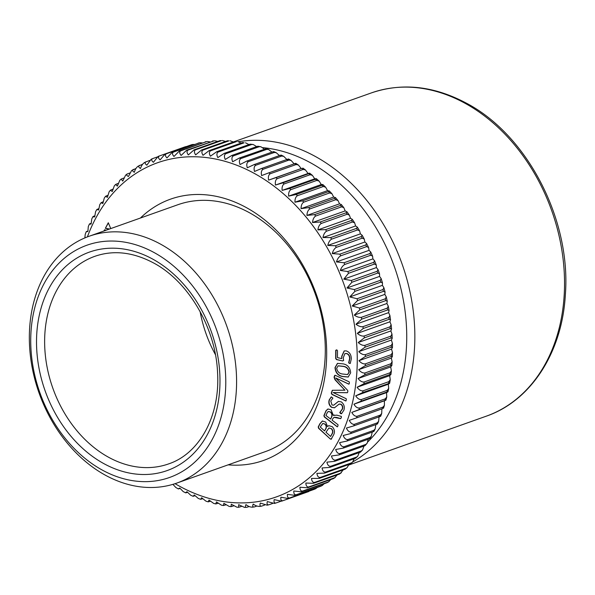 <?xml version="1.0" encoding="UTF-8"?>
<svg xmlns="http://www.w3.org/2000/svg" width="595" height="595" viewBox="0 0 595 595"><rect width="100%" height="100%" fill="white"/><g stroke="black" fill="none" stroke-linecap="round" stroke-linejoin="round"><path stroke-width="0.89" d="M103.233 470.586A123.262 93.779 -109.6 0 0 222.515 411.755A123.262 93.779 -109.6 0 0 153.272 252.101A123.262 93.779 -109.6 0 0 33.989 310.932A123.262 93.779 -109.6 0 0 103.233 470.586M159.557 243.593A130.967 99.64 70.4 0 1 236.185 370.417A130.967 99.64 70.4 0 1 176.819 483.081A130.967 99.64 70.4 0 1 106.386 475.747A130.967 99.64 70.4 0 1 29.75 348.923A130.967 99.64 70.4 0 1 89.116 236.26A130.967 99.64 70.4 0 1 159.557 243.593M215.405 354.613A110.149 83.806 70.4 0 1 200.113 311.572M331.452 438.961L330.359 439.028L318.563 428.288L318.221 426.92L319.946 423.633L322.378 421.015L325.71 422.063L327.518 426.541L328.73 425.663L332.285 426.689C334.68 429.426 335.067 432.26 333.438 435.183L331.095 439.288M341.389 416.44L341.277 417.802L340.377 418.59L334.033 417.34L332.672 418.828L332.114 420.204L338.02 424.718L337.945 426.013L337.179 426.779L324.334 416.954L323.903 415.615L326.008 410.714L327.934 408.988L331.073 409.762L333.341 415.422L336.874 415.161L341.389 416.44M340.749 418.627L336.77 417.437L334.152 417.303M337.41 426.838L324.572 416.872L324.141 415.533L325.48 412.238L326.246 410.632L328.046 408.951M346.164 350.879C349.562 352.017 351.273 354.717 351.295 358.978L350.239 363.426L349.451 363.396L348.64 362.794L349.607 358.673C349.622 355.936 348.536 354.226 346.342 353.542L344.914 353.579L343.337 357.647L343.464 360.369L342.713 360.957L336.45 359.581L335.684 358.54L335.729 350.284L336.614 349.927L337.506 350.678L337.469 357.64L341.783 358.592L341.716 356.323L344.155 350.946L346.164 350.879M343.464 360.369L342.713 360.957L336.688 359.492L335.922 358.458L335.967 350.202L336.844 349.845M335.967 350.202L336.614 349.927M110.759 228.569L108.29 222.761L105.352 228.302L109.242 229.112M106.193 230.191L104.556 229.796L103.917 231.001M140.413 218.038A138.68 105.508 70.4 0 1 256.78 214.029A138.68 105.508 70.4 0 1 325.688 370.819A138.68 105.508 70.4 0 1 228.116 464.851M343.211 363.887C347.718 364.765 350.195 367.74 350.648 372.82L348.201 377.029L342.445 376.523C337.953 375.646 335.476 372.671 335.007 367.613L337.454 363.381L343.211 363.887M349.243 381.893L349.406 383.21L348.834 384.154L335.773 378.033L347.74 390.454L347.844 391.748L347.324 392.73L333.126 392.536L346.171 398.695L346.335 400.026L345.762 400.956L331.988 394.455L331.259 393.072L332.352 390.283L344.884 390.186L335.037 379.796L334.107 377.431L334.383 375.958L335.461 375.393L349.243 381.893M349.012 384.177L335.781 378.004M347.421 392.715L333.133 392.522M345.955 400.978L332.218 394.373L331.489 392.983L332.479 390.246M334.807 375.319L335.461 375.393M341.299 401.878C344.014 404.065 344.869 406.846 343.88 410.223L341.478 413.77L340.481 413.495L339.752 412.551L342.259 409.07C342.846 407.144 342.363 405.559 340.816 404.317L339.128 404.087L334.464 407.813L331.497 407.33C329.072 405.381 328.314 402.904 329.214 399.899L331.229 396.91L332.903 398.092L330.79 400.985L331.995 404.979L333.654 405.202L338.384 401.409L341.299 401.878M178.351 488.949L175.808 487.476L172.914 484.352M236.877 507.178L231.276 504.218L231.053 506.65L229.149 506.419L223.876 503.311L223.408 505.527L221.407 505.162L216.454 501.927L215.777 503.928L213.664 503.407L209.031 500.075L208.161 501.853L205.952 501.161L201.631 497.747L200.597 499.302L198.291 498.439L194.282 494.966L193.092 496.297L190.697 495.241L186.986 491.73C185.313 492.772 185.216 493.062 186.696 492.608L185.67 492.839L183.193 491.582L179.779 488.056C178.031 488.941 177.898 489.149 179.37 488.666L180.025 488.436M179.779 488.056C178.031 488.941 177.898 489.149 179.37 488.666M193.092 496.297L194.944 495.806M200.597 499.302L202.545 498.796M208.161 501.853L210.228 501.31M215.777 503.928L217.963 503.34M223.408 505.527L225.736 504.88M231.053 506.65L233.53 505.929M252.897 507.052C250.763 507.371 248.45 506.553 245.951 504.597C244.999 506.68 245.326 507.58 246.925 507.29L244.567 507.438L238.64 504.649L238.677 507.282L241.332 506.471M260.246 506.315C258.096 506.65 255.738 505.906 253.172 504.069C252.332 506.256 252.726 507.215 254.34 506.947L256.936 506.025M252.183 507.193L254.34 506.947M157.043 157.043L152.64 158.605C151.19 159.475 151.442 160.71 153.391 162.309L158.084 156.433A183.104 139.312 70.4 0 1 159.177 156.039A183.104 139.312 70.4 0 1 159.43 155.95C157.98 156.835 158.203 158.144 160.107 159.891L165.016 154.15A183.104 139.312 70.4 0 1 166.392 153.763C164.934 154.67 165.127 156.061 166.979 157.935L172.096 152.35A183.104 139.312 70.4 0 1 173.495 152.052C172.029 152.982 172.193 154.447 173.993 156.455L179.311 151.026A183.104 139.312 70.4 0 1 180.731 150.825C179.259 151.777 179.385 153.317 181.118 155.451L186.637 150.193A183.104 139.312 70.4 0 1 188.079 150.089C186.592 151.056 186.681 152.67 188.347 154.916L194.052 149.851A183.104 139.312 70.4 0 1 195.517 149.843C194.015 150.825 194.059 152.506 195.651 154.871L201.541 150A183.104 139.312 70.4 0 1 203.021 150.081C201.504 151.085 201.504 152.826 203.014 155.295L209.09 150.632A183.104 139.312 70.4 0 1 210.571 150.818C209.046 151.837 208.994 153.629 210.422 156.202L216.662 151.755A183.104 139.312 70.4 0 1 218.149 152.03C216.61 153.064 216.506 154.923 217.837 157.586L224.248 153.361A183.104 139.312 70.4 0 1 225.736 153.733C224.181 154.782 224.017 156.686 225.26 159.445L231.819 155.451A183.104 139.312 70.4 0 1 233.3 155.92C231.73 156.976 231.514 158.925 232.66 161.766L239.368 158.017A183.104 139.312 70.4 0 1 240.841 158.567C239.25 159.646 238.974 161.639 240.016 164.547L246.858 161.044A183.104 139.312 70.4 0 1 248.316 161.691C246.717 162.777 246.375 164.808 247.304 167.783L254.281 164.532A183.104 139.312 70.4 0 1 255.724 165.269C254.102 166.362 253.701 168.422 254.519 171.464L261.607 168.474A183.104 139.312 70.4 0 1 263.027 169.292C261.391 170.393 260.922 172.49 261.622 175.577L268.821 172.847A183.104 139.312 70.4 0 1 270.219 173.755C268.561 174.863 268.025 176.983 268.613 180.114L275.901 177.652A183.104 139.312 70.4 0 1 277.27 178.641C275.597 179.757 274.987 181.892 275.455 185.06L282.833 182.873A183.104 139.312 70.4 0 1 284.165 183.944C282.476 185.06 281.799 187.209 282.142 190.4L289.587 188.489A183.104 139.312 70.4 0 1 290.888 189.634C289.177 190.75 288.426 192.914 288.642 196.127L296.161 194.491A183.104 139.312 70.4 0 1 297.418 195.71C295.693 196.826 294.867 198.998 294.956 202.218L302.52 200.857A183.104 139.312 70.4 0 1 303.74 202.151C301.992 203.267 301.092 205.439 301.055 208.659L308.656 207.581A183.104 139.312 70.4 0 1 309.831 208.934C308.061 210.05 307.087 212.214 306.923 215.427L314.554 214.631A183.104 139.312 70.4 0 1 315.677 216.045C313.885 217.16 312.844 219.317 312.539 222.515L320.192 221.995A183.104 139.312 70.4 0 1 321.263 223.467C319.455 224.583 318.332 226.725 317.901 229.893L325.554 229.648A183.104 139.312 70.4 0 1 326.573 231.18C324.744 232.288 323.546 234.408 322.988 237.546L330.634 237.576A183.104 139.312 70.4 0 1 331.594 239.153C329.742 240.254 328.47 242.358 327.778 245.452L335.409 245.75A183.104 139.312 70.4 0 1 336.309 247.379C334.435 248.472 333.088 250.54 332.27 253.589L339.871 254.154A183.104 139.312 70.4 0 1 340.704 255.82C338.808 256.906 337.387 258.944 336.443 261.934L343.999 262.759A183.104 139.312 70.4 0 1 344.773 264.463C342.861 265.541 341.366 267.542 340.295 270.465L347.792 271.543A183.104 139.312 70.4 0 1 348.499 273.284L343.798 279.159L351.243 280.49A183.104 139.312 70.4 0 1 351.876 282.253L346.967 287.995L354.33 289.564A183.104 139.312 70.4 0 1 354.888 291.357L349.771 296.942L357.045 298.742A183.104 139.312 70.4 0 1 357.536 300.549L352.218 305.979L359.395 308.009A183.104 139.312 70.4 0 1 359.804 309.831L354.293 315.082C356.836 316.912 359.194 317.656 361.358 317.328A183.104 139.312 70.4 0 1 361.693 319.158L355.988 324.223C358.465 326.172 360.786 326.99 362.935 326.677A183.104 139.312 70.4 0 1 363.203 328.514L357.305 333.386C359.715 335.446 361.983 336.331 364.125 336.034A183.104 139.312 70.4 0 1 364.311 337.863L358.235 342.534C360.563 344.698 362.794 345.643 364.921 345.368A183.104 139.312 70.4 0 1 365.025 347.197L358.785 351.645C361.024 353.913 363.203 354.918 365.315 354.657A183.104 139.312 70.4 0 1 365.352 356.472L358.941 360.696C361.098 363.062 363.218 364.125 365.323 363.88A183.104 139.312 70.4 0 1 365.271 365.672L358.711 369.666C360.771 372.12 362.838 373.229 364.921 372.998A183.104 139.312 70.4 0 1 364.802 374.776L358.093 378.524C360.049 381.06 362.065 382.213 364.133 381.997A183.104 139.312 70.4 0 1 363.932 383.745L357.089 387.248C358.941 389.859 360.897 391.056 362.95 390.856A183.104 139.312 70.4 0 1 362.667 392.566L355.698 395.816C357.446 398.494 359.343 399.728 361.373 399.535A183.104 139.312 70.4 0 1 361.016 401.216L353.928 404.206C355.572 406.935 357.394 408.207 359.41 408.021A183.104 139.312 70.4 0 1 358.986 409.657L351.786 412.387C353.311 415.169 355.074 416.47 357.067 416.292A183.104 139.312 70.4 0 1 356.569 417.883L349.272 420.345C350.678 423.164 352.374 424.495 354.352 424.324A183.104 139.312 70.4 0 1 353.78 425.864L346.402 428.05C347.688 430.906 349.31 432.253 351.266 432.089A183.104 139.312 70.4 0 1 350.626 433.577L343.174 435.488C344.334 438.374 345.888 439.735 347.83 439.571A183.104 139.312 70.4 0 1 347.108 441.007L339.596 442.635C340.637 445.536 342.118 446.912 344.036 446.748A183.104 139.312 70.4 0 1 343.255 448.117L335.684 449.478C336.599 452.386 338.005 453.762 339.909 453.606A183.104 139.312 70.4 0 1 339.061 454.907L331.452 455.986C332.241 458.901 333.572 460.277 335.446 460.121A183.104 139.312 70.4 0 1 334.539 461.356L326.908 462.151C327.562 465.059 328.819 466.428 330.679 466.272A183.104 139.312 70.4 0 1 329.704 467.432L322.059 467.953C322.587 470.846 323.769 472.207 325.606 472.043A183.104 139.312 70.4 0 1 324.572 473.129L316.919 473.375C317.313 476.238 318.422 477.592 320.244 477.428A183.104 139.312 70.4 0 1 319.158 478.432L311.512 478.41C311.78 481.236 312.806 482.567 314.606 482.404A183.104 139.312 70.4 0 1 313.468 483.326L305.845 483.028C305.979 485.818 306.938 487.127 308.708 486.955A183.104 139.312 70.4 0 1 307.526 487.796L299.932 487.231C299.94 489.975 300.825 491.254 302.58 491.068A183.104 139.312 70.4 0 1 301.345 491.827L293.789 491.001C293.677 493.686 294.48 494.936 296.213 494.743A183.104 139.312 70.4 0 1 294.949 495.404L287.445 494.333C287.199 496.951 287.935 498.164 289.646 497.956A183.104 139.312 70.4 0 1 288.337 498.536L280.899 497.212C280.535 499.755 281.197 500.923 282.893 500.707A183.104 139.312 70.4 0 1 281.799 501.109A183.104 139.312 70.4 0 1 281.547 501.198L274.183 499.629C273.7 502.098 274.295 503.221 275.961 502.991L274.414 503.437L267.311 501.578C266.701 503.965 267.229 505.036 268.88 504.791L267.133 505.185L260.305 503.065C259.576 505.356 260.03 506.367 261.666 506.114L264.723 505.029M259.717 506.442L261.666 506.114M186.696 492.608L187.425 492.348M246.925 507.29L249.141 506.501M268.88 504.791L272.532 503.496M275.961 502.991L280.52 501.377M282.893 500.707L309.854 490.89M314.554 489.194L314.272 489.321A183.104 139.312 -109.6 0 0 315.581 488.748L317.306 487.461M288.337 498.536L314.272 489.321M289.646 497.956L315.581 488.748M322.49 485.371L320.876 486.197A183.104 139.312 -109.6 0 0 322.148 485.527L324.29 483.676M294.949 495.404L320.876 486.197M296.213 494.743L322.148 485.527M329.013 481.608L327.28 482.612A183.104 139.312 -109.6 0 0 328.507 481.853L330.917 479.481M301.345 491.827L327.28 482.612M302.58 491.068L328.507 481.853M335.297 477.383L333.46 478.581A183.104 139.312 -109.6 0 0 334.643 477.74L337.231 474.884M307.526 487.796L333.46 478.581M308.708 486.955L334.643 477.74M341.337 472.713L339.403 474.111A183.104 139.312 -109.6 0 0 340.533 473.189L343.218 469.886M313.468 483.326L339.403 474.111M314.606 482.404L340.533 473.189M347.101 467.611L345.085 469.217A183.104 139.312 -109.6 0 0 346.171 468.213L347.093 467.611L348.893 464.487M319.158 478.432L345.085 469.217M320.244 477.428L346.171 468.213M351.251 463.49L350.507 463.914A183.104 139.312 -109.6 0 0 351.533 462.836L352.575 462.092L354.241 458.715M324.572 473.129L350.507 463.914M325.606 472.043L351.533 462.836M357.759 456.187L355.639 458.217A183.104 139.312 -109.6 0 0 356.606 457.057L357.751 456.179L359.261 452.572M329.704 467.432L355.639 458.217M330.679 466.272L356.606 457.057M362.615 449.894L360.466 452.14A183.104 139.312 -109.6 0 0 361.381 450.906L362.608 449.887L363.939 446.072M334.539 461.356L360.466 452.14M335.446 460.121L361.381 450.906M367.137 443.238L364.988 445.692A183.104 139.312 -109.6 0 0 365.836 444.391L367.137 443.238L368.26 439.236M339.061 454.907L364.988 445.692M339.909 453.606L365.836 444.391M371.325 436.247L370.09 438.403L369.183 438.909A183.104 139.312 -109.6 0 0 369.964 437.541L371.317 436.247L372.232 432.074M343.255 448.117L369.183 438.909M344.036 446.748L369.964 437.541M375.155 428.943L373.972 431.301L373.043 431.791A183.104 139.312 -109.6 0 0 373.757 430.356L375.147 428.936L375.832 424.622M347.108 441.007L373.043 431.791M347.83 439.571L373.757 430.356M378.621 421.334L377.505 423.9L376.553 424.361A183.104 139.312 -109.6 0 0 377.2 422.874L378.613 421.334L379.067 416.879M350.626 433.577L376.553 424.361M351.266 432.089L377.2 422.874M379.015 416.463C380.926 416.031 381.157 416.098 379.707 416.649A183.104 139.312 -109.6 0 0 380.279 415.109L381.707 413.451L381.908 408.877M353.78 425.864L379.707 416.649M354.352 424.324L380.279 415.109M381.886 408.75L382.496 408.668A183.104 139.312 -109.6 0 0 383.002 407.077L384.422 405.321L384.4 400.799C386.207 400.056 386.378 399.944 384.913 400.442A183.104 139.312 -109.6 0 0 385.344 398.806L386.75 396.962L386.542 392.618C388.29 391.726 388.423 391.517 386.951 392.001A183.104 139.312 -109.6 0 0 387.3 390.32L388.691 388.394L388.312 384.229C389.985 383.187 390.082 382.897 388.602 383.351A183.104 139.312 -109.6 0 0 388.877 381.64L390.231 379.655L389.703 375.661L390.96 374.434L389.859 374.53A183.104 139.312 -109.6 0 0 390.06 372.782L391.376 370.752L390.707 366.937L391.86 365.546L390.729 365.561A183.104 139.312 -109.6 0 0 390.856 363.783L392.127 361.715L391.324 358.078L392.373 356.539L391.205 356.457A183.104 139.312 -109.6 0 0 391.25 354.665L392.477 352.575L391.555 349.109L392.499 347.428L391.279 347.257A183.104 139.312 -109.6 0 0 391.25 345.45L392.425 343.352L391.398 340.057L392.231 338.243L390.96 337.982A183.104 139.312 -109.6 0 0 390.848 336.16L391.979 334.07L390.856 330.939L391.57 329.005L390.238 328.648A183.104 139.312 -109.6 0 0 390.052 326.819L391.138 324.758L389.918 321.791L390.521 319.738L389.13 319.299A183.104 139.312 -109.6 0 0 388.862 317.462L389.904 315.432L388.602 312.635L389.078 310.464L387.628 309.943A183.104 139.312 -109.6 0 0 387.286 308.113L388.275 306.127L386.906 303.495L387.263 301.211L385.738 300.616A183.104 139.312 -109.6 0 0 385.322 298.794L386.267 296.868L384.831 294.391L385.062 292.011L383.463 291.342A183.104 139.312 -109.6 0 0 382.979 289.534L383.887 287.668L382.384 285.355L382.488 282.87L380.815 282.142A183.104 139.312 -109.6 0 0 380.257 280.349L381.135 278.564L379.58 276.407L379.543 273.834L377.803 273.038A183.104 139.312 -109.6 0 0 377.171 271.275L378.018 269.572L376.419 267.572L376.241 264.909L374.426 264.068A183.104 139.312 -109.6 0 0 373.727 262.328L374.553 260.722L372.909 258.877L372.589 256.125L370.7 255.248A183.104 139.312 -109.6 0 0 369.934 253.544L370.745 252.027L369.056 250.346L368.595 247.513L366.632 246.605A183.104 139.312 -109.6 0 0 365.799 244.939L366.602 243.526L364.884 242.001L364.266 239.086L362.236 238.164A183.104 139.312 -109.6 0 0 361.336 236.535L362.139 235.226L360.392 233.865L359.618 230.867L357.521 229.938A183.104 139.312 -109.6 0 0 356.561 228.361L357.364 227.156L355.602 225.959L354.657 222.887L352.508 221.965A183.104 139.312 -109.6 0 0 351.489 220.433L352.3 219.339L350.514 218.305L349.391 215.159L347.197 214.252A183.104 139.312 -109.6 0 0 346.119 212.779L346.945 211.783L345.159 210.928L343.851 207.707L341.612 206.829A183.104 139.312 -109.6 0 0 340.481 205.416L341.322 204.524L339.537 203.84L338.034 200.56L335.766 199.719A183.104 139.312 -109.6 0 0 334.591 198.366L335.454 197.577L333.669 197.064L331.965 193.732L329.675 192.936A183.104 139.312 -109.6 0 0 328.455 191.642L329.34 190.95L327.57 190.623L325.658 187.232L323.353 186.495A183.104 139.312 -109.6 0 0 322.088 185.276L323.003 184.673L325.658 187.232M356.569 417.883L382.496 408.668M357.067 416.292L383.002 407.077M351.786 412.387L384.4 400.799C386.207 400.056 386.378 399.944 384.913 400.442L358.986 409.657M359.41 408.021L385.344 398.806M353.928 404.206L386.542 392.618C388.29 391.726 388.423 391.517 386.951 392.001L361.016 401.216M361.373 399.535L387.3 390.32M355.698 395.816L388.312 384.229M390.231 379.655L389.666 383.173L362.667 392.566M362.95 390.856L388.877 381.64M357.089 387.248L389.703 375.661M363.932 383.745L389.859 374.53M364.133 381.997L390.06 372.782M358.093 378.524L390.707 366.937M364.802 374.776L390.729 365.561M364.921 372.998L390.856 363.783M358.711 369.666L391.324 358.078M365.271 365.672L391.205 356.457M365.323 363.88L391.25 354.665M358.941 360.696L391.555 349.109M365.352 356.472L391.279 347.257M365.315 354.657L391.25 345.45M358.785 351.645L391.398 340.057M365.025 347.197L390.96 337.982M364.921 345.368L390.848 336.16M358.235 342.534L390.856 330.939M364.311 337.863L390.238 328.648M364.125 336.034L390.052 326.819M357.305 333.386L389.918 321.791M363.203 328.514L389.13 319.299M362.935 326.677L388.862 317.462M355.988 324.223L388.602 312.635M361.693 319.158L387.628 309.943M361.358 317.328L387.286 308.113M354.293 315.082L386.906 303.495M359.804 309.831L385.738 300.616M359.395 308.009L385.322 298.794M352.218 305.979L384.831 294.391M357.536 300.549L383.463 291.342M357.045 298.742L382.979 289.534M349.771 296.942L382.384 285.355M354.888 291.357L380.815 282.142M354.33 289.564L380.257 280.349M346.967 287.995L379.58 276.407M351.876 282.253L377.803 273.038M351.243 280.49L377.171 271.275M343.798 279.159L376.419 267.572M348.499 273.284L374.426 264.068M347.792 271.543L373.727 262.328M340.295 270.465L372.909 258.877M344.773 264.463L370.7 255.248M343.999 262.759L369.934 253.544M336.443 261.934L369.056 250.346M340.704 255.82L366.632 246.605M339.871 254.154L365.799 244.939M332.27 253.589L364.884 242.001M336.309 247.379L362.236 238.164M335.409 245.75L361.336 236.535M327.778 245.452L360.392 233.865M331.594 239.153L357.521 229.938M330.634 237.576L356.561 228.361M322.988 237.546L355.602 225.959M326.573 231.18L352.508 221.965M325.554 229.648L351.489 220.433M317.901 229.893L350.514 218.305M321.263 223.467L347.197 214.252M320.192 221.995L346.119 212.779M312.539 222.515L345.159 210.928M315.677 216.045L341.612 206.829M314.554 214.631L340.481 205.416M306.923 215.427L339.537 203.84M309.831 208.934L335.766 199.719M308.656 207.581L334.591 198.366M301.055 208.659L333.669 197.064M303.74 202.151L329.675 192.936M302.52 200.857L328.455 191.642M294.956 202.218L327.57 190.623M297.418 195.71L323.353 186.495M296.161 194.491L322.088 185.276C323.524 184.673 323.249 184.428 321.263 184.539L319.128 181.096L316.823 180.419A183.104 139.312 -109.6 0 0 315.521 179.274L316.458 178.753L319.121 181.096M288.642 196.127L321.263 184.539M290.888 189.634L316.823 180.419M289.587 188.489L315.521 179.274C316.964 178.693 316.711 178.545 314.755 178.812L312.382 175.332L310.099 174.729A183.104 139.312 -109.6 0 0 308.76 173.658C310.211 173.1 309.98 173.041 308.069 173.472L305.451 169.962L303.197 169.426A183.104 139.312 -109.6 0 0 301.829 168.437L301.226 168.526L298.355 164.994L296.146 164.54A183.104 139.312 -109.6 0 0 294.748 163.632C296.213 163.127 296.042 163.246 294.235 163.989M282.142 190.4L314.755 178.812M284.165 183.944L310.099 174.729M282.833 182.873L308.76 173.658C310.211 173.1 309.98 173.041 308.069 173.472L275.455 185.06M277.27 178.641L303.197 169.426M275.901 177.652L301.226 168.526L268.613 180.114M270.219 173.755L296.146 164.54M176.819 483.081L265.519 451.56A130.967 99.64 -109.6 0 0 325.242 346.007A130.967 99.64 -109.6 0 0 259.279 218.789A130.967 99.64 -109.6 0 0 177.816 204.747L89.116 236.26M268.821 172.847L294.748 163.632M294.153 163.848L291.096 160.457L288.954 160.077A183.104 139.312 -109.6 0 0 287.534 159.259C289.014 158.776 288.873 158.984 287.132 159.877M263.027 169.292L288.954 160.077M261.607 168.474L287.534 159.259M286.879 159.49L283.711 156.344L281.651 156.054A183.104 139.312 -109.6 0 0 280.208 155.317L281.234 155.087L283.711 156.344M255.724 165.269L281.651 156.054M84.862 237.918L85.197 234.475L86.23 231.7M87.197 231.276C85.747 231.834 85.977 231.894 87.889 231.47C85.977 231.894 85.747 231.834 87.197 231.276L87.844 231.046M87.889 231.47L88.291 226.591L89.406 224.025L91.072 223.311M90.351 223.564C88.908 224.144 89.168 224.3 91.124 224.025L91.756 218.99L92.932 216.625L94.672 215.851M93.869 216.141C92.426 216.744 92.701 216.989 94.694 216.878L95.587 211.679L96.814 209.522M102.972 201.854L101.046 202.731L99.767 204.687L98.606 210.042L96.821 209.522L98.644 208.696M101.046 202.731L102.838 203.527L104.296 198.038L105.59 196.276M112.663 189.21L110.469 190.169L109.153 191.746L107.39 197.362L105.598 196.276L107.65 195.361M110.469 190.169L112.239 191.56L114.329 185.833L115.653 184.428M121.135 179.08L119.811 180.315L117.371 186.138L115.661 184.435L118.018 183.439M126.899 174.134L125.575 175.213L122.786 181.111L121.142 179.088L123.693 178.046M126.906 174.134L129.68 173.041M127.508 173.814C126.081 174.595 126.393 175.48 128.453 176.484L131.614 170.542L135.987 168.445M133.451 169.352C132.016 170.148 132.321 171.129 134.366 172.282C135.169 169.255 136.515 167.18 138.397 166.072M137.899 166.317L142.614 164.257M139.632 165.321C138.196 166.139 138.486 167.21 140.502 168.511C141.439 165.536 142.86 163.499 144.763 162.398M144.414 162.554L149.598 160.464M146.028 161.736C144.592 162.584 144.868 163.729 146.846 165.187L151.145 159.259L152.64 158.605M159.43 155.95L185.357 146.734A183.104 139.312 -109.6 0 0 185.112 146.824L158.084 156.433M186.384 146.556L185.357 146.734M165.016 154.15L191.211 144.86M166.392 153.763L192.319 144.548A183.104 139.312 -109.6 0 0 190.943 144.935M194.372 144.429L192.319 144.548M172.096 152.35L199.429 142.837A183.104 139.312 -109.6 0 0 198.023 143.135M173.495 152.052L199.429 142.837M202.188 142.897L199.771 142.74M179.311 151.026L206.666 141.61A183.104 139.312 -109.6 0 0 205.238 141.811M180.731 150.825L206.666 141.61M209.976 141.9L207.186 141.491M186.637 150.193L214.014 140.874A183.104 139.312 -109.6 0 0 212.564 140.978M188.079 150.089L214.014 140.874M217.77 141.424L214.721 140.74M194.052 149.851L219.986 140.636L221.444 140.628A183.104 139.312 -109.6 0 0 219.986 140.636M195.517 149.843L221.444 140.628M225.572 141.461L222.337 140.494M201.541 150L227.476 140.784L228.949 140.866A183.104 139.312 -109.6 0 0 227.476 140.784M203.021 150.081L228.949 140.866M233.374 142.004L230.027 140.747M209.09 150.632L235.018 141.417L236.498 141.603A183.104 139.312 -109.6 0 0 235.018 141.417M210.571 150.818L236.498 141.603M241.168 143.045L237.755 141.513M216.662 151.755L242.589 142.54L244.076 142.822A183.104 139.312 -109.6 0 0 242.589 142.54M218.149 152.03L244.076 142.822M248.948 144.585L245.497 142.77M224.248 153.361L250.175 144.146L253.239 144.518L251.663 144.518A183.104 139.312 -109.6 0 0 250.175 144.146M225.736 153.733L251.663 144.518M256.683 146.615L253.239 144.525M231.819 155.451L257.754 146.236L260.952 146.764L259.234 146.705A183.104 139.312 -109.6 0 0 257.754 146.236M233.3 155.92L259.234 146.705M264.358 149.129L260.952 146.772M239.368 158.017L266.315 148.624M240.841 158.567L266.768 149.36A183.104 139.312 -109.6 0 0 265.296 148.802M271.967 152.119L268.62 149.494L266.768 149.36M246.858 161.044L272.785 151.829L273.819 151.628L276.214 152.684M248.316 161.691L274.25 152.476A183.104 139.312 -109.6 0 0 272.785 151.829M279.479 155.578L276.206 152.692L274.25 152.476M254.281 164.532L280.208 155.317M104.727 229.841L104.155 230.92M108.379 222.961L105.352 228.302M105.583 228.22L109.48 229.03M349.451 363.396L348.871 362.705L349.845 358.592C349.86 355.855 348.767 354.144 346.58 353.46L345.033 353.542M350.329 363.381L349.689 363.307M343.702 360.287L342.951 360.875M341.783 358.592L341.947 356.241L344.274 350.909M342.445 376.523L342.683 376.442C338.191 375.557 335.714 372.589 335.245 367.524L337.573 363.344M348.313 376.985L342.683 376.442M347.651 374.523L349.235 372.083C348.544 368.669 346.61 366.751 343.427 366.327L338.257 365.806M336.658 368.268C337.35 371.674 339.284 373.586 342.467 373.995L347.539 374.56L348.997 372.165C348.313 368.751 346.372 366.832 343.189 366.416L338.131 365.851L336.658 368.268M344.869 390.253L335.275 379.714L334.345 377.349L334.94 375.281M341.589 413.718L339.99 412.461L342.497 408.988C343.077 407.062 342.601 405.478 341.054 404.236L339.247 404.05M331.497 407.33L331.727 407.248C329.31 405.299 328.552 402.822 329.452 399.818L331.348 396.88M334.583 407.768L331.727 407.248M333.765 405.158L338.503 401.372M333.341 415.422L334.174 414.96M330.619 412.008L328.336 411.524L327.473 412.194L325.948 415.488L330.619 419.066L331.675 416.969C332.486 415.109 332.129 413.458 330.619 412.008L328.455 411.487M331.675 416.969L331.437 417.05C332.248 415.198 331.898 413.54 330.381 412.09M330.619 419.066L331.437 417.05M330.359 439.028L318.801 428.207L318.451 426.838L320.184 423.551L322.497 420.97M331.683 438.879L330.597 438.946M327.518 426.541L328.849 425.626M325.086 424.116L322.765 423.469L320.274 427.039L324.558 430.936L325.948 428.66C326.767 427.046 326.476 425.537 325.086 424.116L322.884 423.432M331.564 428.727L328.909 428.036L325.956 432.208L330.619 436.455L332.322 433.577C333.222 431.888 332.969 430.267 331.564 428.727L329.028 427.998M332.322 433.577L332.084 433.658C332.984 431.97 332.731 430.356 331.333 428.809M330.619 436.455L332.084 433.658M325.948 428.66L325.71 428.75C326.529 427.136 326.238 425.618 324.848 424.198M324.558 430.936L325.71 428.75M367.74 441.959A165.76 126.11 -109.6 0 0 402.332 294.949A165.76 126.11 -109.6 0 0 309.229 162.085A165.76 126.11 -109.6 0 0 262.64 147.642M238.625 141.707A171.538 130.513 70.4 0 1 313.937 155.704A171.538 130.513 70.4 0 1 413.183 310.449A171.538 130.513 70.4 0 1 352.694 461.965M371.369 92.909C401.848 82.586 433.123 85.799 465.178 102.541C527.014 134.158 571.371 219.607 565.339 294.956C562.104 352.575 530.852 400.918 486.241 416.188A171.538 130.513 -109.6 0 0 564.001 268.62A171.538 130.513 -109.6 0 0 463.624 102.511A171.538 130.513 -109.6 0 0 371.369 92.909L233.314 141.967M151.785 258.594A115.936 88.201 70.4 0 1 216.915 408.765A115.936 88.201 70.4 0 1 104.72 464.1A115.936 88.201 70.4 0 1 39.59 313.929A115.936 88.201 70.4 0 1 151.785 258.594M109.428 457.719A110.149 83.806 -109.6 0 0 168.675 463.884C199.221 453.754 220.254 416.262 217.562 372.678C215.799 327.495 187.856 280.513 152.595 262.44C132.432 252.012 113.206 249.967 94.91 256.296A110.149 83.806 -109.6 0 0 44.975 351.05A110.149 83.806 -109.6 0 0 109.428 457.719M175.079 483.676A177.325 134.909 -109.6 0 0 349.354 414.343A177.325 134.909 -109.6 0 0 267.876 181.758A177.325 134.909 -109.6 0 0 87.391 236.899M307.474 491.983A183.104 139.312 -109.6 0 0 307.727 491.894A183.104 139.312 -109.6 0 0 308.82 491.5M486.241 416.188L348.677 465.067M236.877 507.185L238.677 507.29M281.539 501.198L307.727 491.894M302.818 168.058L305.451 169.962M309.727 173.212L312.382 175.332M329.34 190.95L331.965 193.732M335.454 197.577L338.034 200.56M341.322 204.524L343.851 207.714M346.945 211.783L349.391 215.159M352.3 219.339L354.657 222.887M357.364 227.156L359.618 230.867M362.139 235.226L364.266 239.078M366.602 243.526L368.595 247.513M370.745 252.027L372.589 256.125M374.553 260.722L376.241 264.909M378.018 269.572L379.543 273.834M381.135 278.564L382.488 282.87M383.887 287.668L385.062 292.011M386.267 296.868L387.263 301.211M388.275 306.127L389.078 310.464M389.896 315.432L390.521 319.738M391.138 324.751L391.57 329.005M391.979 334.07L392.231 338.243M392.425 343.352L392.499 347.428M392.477 352.575L392.373 356.539M392.127 361.715L391.86 365.546M391.384 370.752L390.952 374.434M388.691 388.394L387.985 391.748M386.75 396.962L385.924 400.123M384.422 405.321L383.485 408.289M381.707 413.451L380.681 416.225M352.582 462.099L351.258 463.498M315.767 488.673L314.413 489.261M298.355 164.994L295.76 163.313M191.077 144.897L192.49 144.488M266.315 148.616L268.62 149.494M288.56 158.984L291.096 160.449"/></g></svg>
